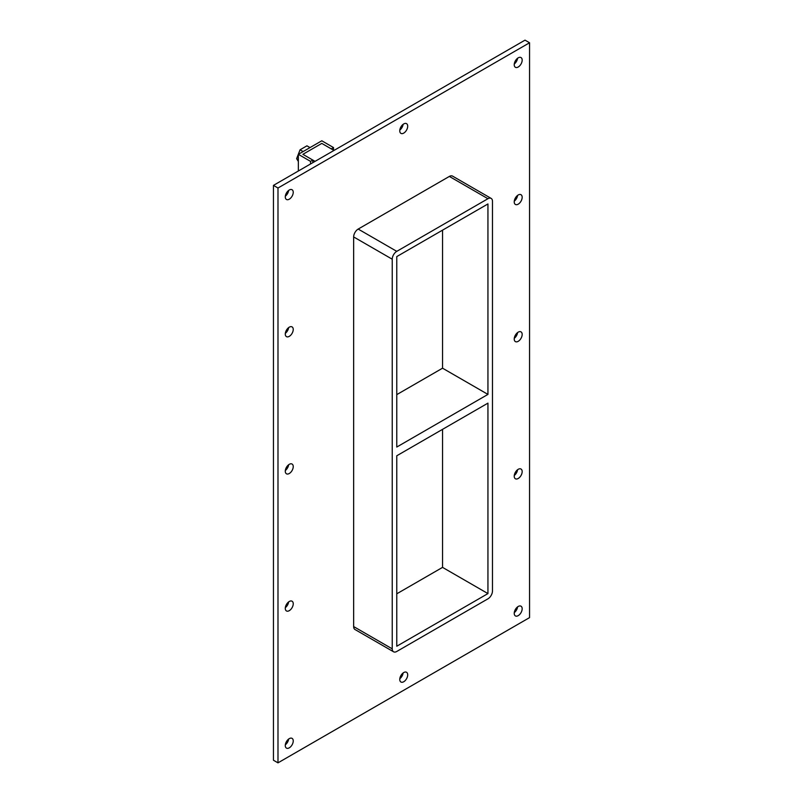 <?xml version="1.0" encoding="UTF-8"?>
<svg xmlns="http://www.w3.org/2000/svg" width="803" height="803" viewBox="0 0 803 803"><rect width="100%" height="100%" fill="white"/><g stroke="black" fill="none" stroke-linecap="round" stroke-linejoin="round"><path stroke-width="1.2" d="M522.171 608.764A5.621 3.242 -60 0 1 519.722 614.415A5.621 3.242 -60 0 1 515.396 615.921A5.621 3.242 -60 0 1 514.231 613.351A5.621 3.242 -60 0 1 516.68 607.7A5.621 3.242 -60 0 1 521.006 606.195A5.621 3.242 -60 0 1 522.171 608.764M514.281 612.619A5.621 3.242 120 0 0 517.584 606.887M293.236 603.786A5.621 3.242 -60 0 1 290.786 609.437A5.621 3.242 -60 0 1 286.45 610.942A5.621 3.242 -60 0 1 285.286 608.373A5.621 3.242 -60 0 1 287.745 602.722A5.621 3.242 -60 0 1 292.071 601.216A5.621 3.242 -60 0 1 293.236 603.786M285.336 607.63A5.621 3.242 120 0 0 288.648 601.899M522.171 471.612A5.621 3.242 -60 0 1 519.722 477.263A5.621 3.242 -60 0 1 515.396 478.769A5.621 3.242 -60 0 1 514.231 476.199A5.621 3.242 -60 0 1 516.68 470.538A5.621 3.242 -60 0 1 521.006 469.042A5.621 3.242 -60 0 1 522.171 471.612M514.281 475.456A5.621 3.242 120 0 0 517.584 469.725M293.236 466.623A5.621 3.242 -60 0 1 290.786 472.284A5.621 3.242 -60 0 1 286.45 473.79A5.621 3.242 -60 0 1 285.286 471.21A5.621 3.242 -60 0 1 287.745 465.559A5.621 3.242 -60 0 1 292.071 464.054A5.621 3.242 -60 0 1 293.236 466.623M285.336 470.478A5.621 3.242 120 0 0 288.648 464.746M522.171 334.449A5.621 3.242 -60 0 1 519.722 340.101A5.621 3.242 -60 0 1 515.396 341.606A5.621 3.242 -60 0 1 514.231 339.037A5.621 3.242 -60 0 1 516.68 333.386A5.621 3.242 -60 0 1 521.006 331.88A5.621 3.242 -60 0 1 522.171 334.449M514.281 338.294A5.621 3.242 120 0 0 517.584 332.572M293.236 329.471A5.621 3.242 -60 0 1 290.786 335.122A5.621 3.242 -60 0 1 286.45 336.628A5.621 3.242 -60 0 1 285.286 334.058A5.621 3.242 -60 0 1 287.745 328.407A5.621 3.242 -60 0 1 292.071 326.901A5.621 3.242 -60 0 1 293.236 329.471M285.336 333.315A5.621 3.242 120 0 0 288.648 327.584M522.171 197.297A5.621 3.242 -60 0 1 519.722 202.948A5.621 3.242 -60 0 1 515.396 204.454A5.621 3.242 -60 0 1 514.231 201.874A5.621 3.242 -60 0 1 516.68 196.223A5.621 3.242 -60 0 1 521.006 194.717A5.621 3.242 -60 0 1 522.171 197.297M514.281 201.141A5.621 3.242 120 0 0 517.584 195.41M407.703 126.222A5.621 3.242 -60 0 1 405.254 131.873A5.621 3.242 -60 0 1 400.928 133.378A5.621 3.242 -60 0 1 399.764 130.809A5.621 3.242 -60 0 1 402.213 125.158A5.621 3.242 -60 0 1 406.539 123.652A5.621 3.242 -60 0 1 407.703 126.222M399.804 130.066A5.621 3.242 120 0 0 403.116 124.345M407.703 674.851A5.621 3.242 -60 0 1 405.254 680.512A5.621 3.242 -60 0 1 400.928 682.018A5.621 3.242 -60 0 1 399.764 679.438A5.621 3.242 -60 0 1 402.213 673.787A5.621 3.242 -60 0 1 406.539 672.282A5.621 3.242 -60 0 1 407.703 674.851M399.804 678.706A5.621 3.242 120 0 0 403.116 672.974M293.236 740.948A5.621 3.242 -60 0 1 290.786 746.599A5.621 3.242 -60 0 1 286.45 748.105A5.621 3.242 -60 0 1 285.286 745.535A5.621 3.242 -60 0 1 287.745 739.874A5.621 3.242 -60 0 1 292.071 738.369A5.621 3.242 -60 0 1 293.236 740.948M285.336 744.793A5.621 3.242 120 0 0 288.648 739.061M522.171 60.135A5.621 3.242 -60 0 1 519.722 65.786A5.621 3.242 -60 0 1 515.396 67.291A5.621 3.242 -60 0 1 514.231 64.722A5.621 3.242 -60 0 1 516.68 59.071A5.621 3.242 -60 0 1 521.006 57.565A5.621 3.242 -60 0 1 522.171 60.135M514.281 63.979A5.621 3.242 120 0 0 517.584 58.248M293.236 192.308A5.621 3.242 -60 0 1 290.786 197.96A5.621 3.242 -60 0 1 286.45 199.465A5.621 3.242 -60 0 1 285.286 196.896A5.621 3.242 -60 0 1 287.745 191.244A5.621 3.242 -60 0 1 292.071 189.739A5.621 3.242 -60 0 1 293.236 192.308M285.336 196.163A5.621 3.242 120 0 0 288.648 190.431M396.772 455.773L487.943 403.136L487.943 593.588L396.772 646.224L396.772 455.773M487.943 394.403L396.772 447.04L396.772 256.589L487.943 203.952L487.943 394.403L442.543 368.196L396.772 394.624M442.543 368.196L442.543 230.16M529.548 42.77L277.989 188.012L277.989 762.85L529.548 617.617L529.548 42.77L525.011 40.15L273.452 185.383L273.452 760.23L277.989 762.85M449.349 176.429L487.943 198.712A6.424 3.704 -60 0 1 491.145 198.391L452.561 176.118A6.424 3.704 120 0 0 449.349 176.429L358.188 229.066A6.424 3.704 120 0 0 353.651 236.935L353.651 626.571A6.424 3.704 120 0 0 354.976 629.502L393.56 651.785A6.424 3.704 -60 0 1 392.235 648.844L353.651 626.571M273.452 185.383L277.989 188.012M396.772 593.808L442.543 567.38L442.543 429.344M442.543 567.38L487.943 593.588M491.145 198.391A6.424 3.704 -60 0 1 492.48 201.332L492.48 590.968A6.424 3.704 -60 0 1 487.943 598.827L396.772 651.464A6.424 3.704 -60 0 1 393.56 651.785M487.943 198.712L396.772 251.349L358.188 229.066M353.651 236.935L392.235 259.208A6.424 3.704 -60 0 1 396.772 251.349M392.235 259.208L392.235 648.844M312.809 162.658L312.809 160.068L302.882 154.327L321.792 143.406L331.278 148.886L333.546 147.581L321.792 140.786L298.345 154.327L310.54 161.373L312.809 160.068M310.54 163.973L310.54 161.373M298.345 171.019L298.345 154.327M333.546 150.201L333.546 147.581M303.132 151.566L300.061 149.8L306.937 145.825L310.008 147.601M300.061 149.8L296.628 158.663L298.345 159.646M296.628 158.663L298.345 161.463M333.978 150.442L321.792 143.406L302.882 154.327L315.057 161.363"/></g></svg>

